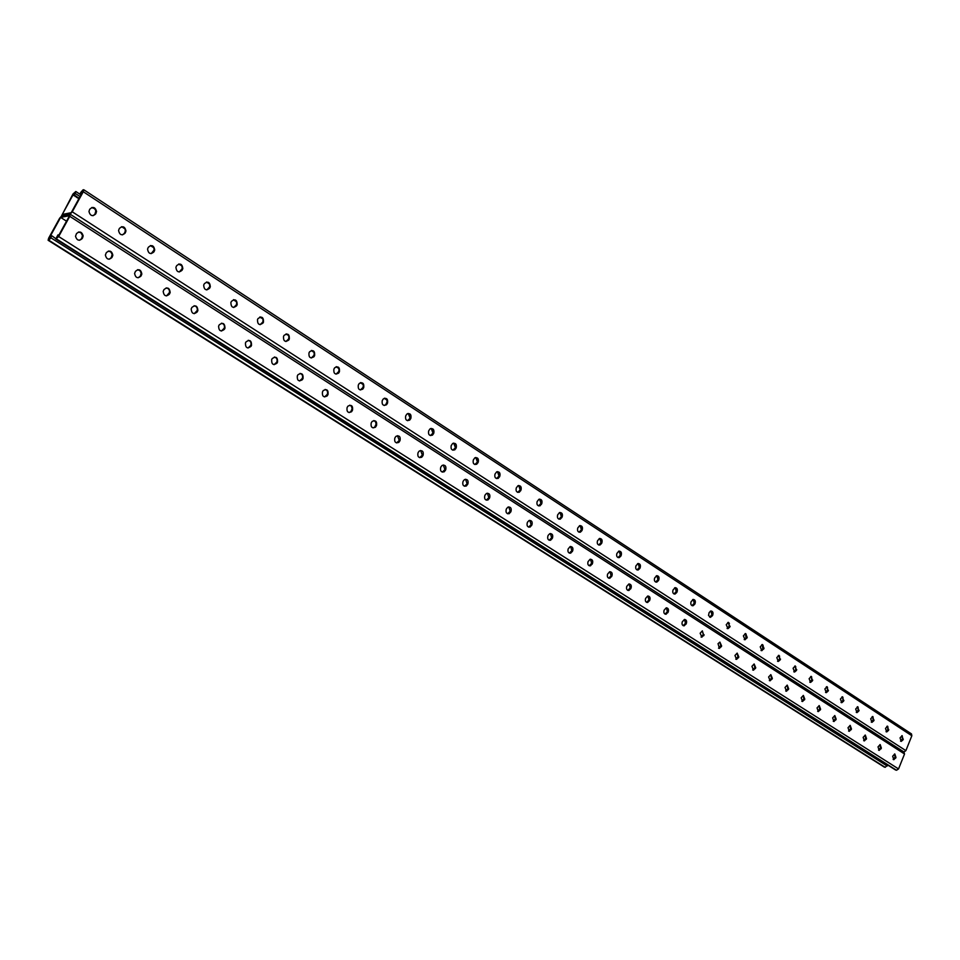 <?xml version="1.0" encoding="UTF-8"?>
<svg xmlns="http://www.w3.org/2000/svg" width="960" height="960" viewBox="0 0 960 960"><rect width="100%" height="100%" fill="white"/><g stroke="black" fill="none" stroke-linecap="round" stroke-linejoin="round"><path stroke-width="1.44" d="M74.736 193.608L74.004 193.128L75.132 192.888L73.668 195.552L75.204 195.588L74.28 195.408L75.828 191.508L72.984 194.004L61.572 215.844L70.068 214.248L61.764 215.868L59.616 218.268L48.624 238.212L48.12 240.276L48.78 240.228L50.928 237.828L51.384 235.992L49.908 238.68L48.816 238.86L60.636 217.404L69.552 215.688L57.624 237.396L56.508 237.576L58.008 234.864L58.584 235.644M51.996 235.884L55.68 238.596M883.956 766.812L885.192 767.328L887.628 764.964M66.528 221.196L60.636 217.404M74.004 193.128L62.268 214.44L71.208 212.688L82.644 191.88L81.912 191.388L80.436 194.076L81.336 194.256L79.8 194.208L80.868 192.276L83.052 189.828L83.772 189.744L83.28 191.748L72.252 211.812L70.068 214.248L69.768 216.324L58.656 236.532L55.8 239.016L58.008 234.864M903.852 751.98L904.536 753.984L898.548 768.936L896.52 770.256L895.248 769.728M569.376 553.116L571.848 550.668L570.624 546.492M589.2 565.764L591.648 563.316L590.472 559.2M608.676 578.184L611.088 575.748L609.972 571.692M627.804 590.376L630.192 587.94L629.124 583.944M646.596 602.352L648.948 599.928L647.928 595.992M665.052 614.112L667.368 611.712L666.408 607.824M683.184 625.668L685.476 623.28L684.552 619.44M701.94 637.2L700.14 633.252L702.324 630.876L703.812 635.604L701.064 637.032L703.272 634.644L702.384 630.864M719.424 648.384L718.032 643.692L719.892 642.096L721.644 646.008L719.424 648.384L718.548 648.192L720.756 645.828L719.916 642.096M736.62 659.364L735.78 659.184L737.952 656.808L737.148 653.124L738.84 657L736.62 659.364L734.952 655.488L737.16 653.124M752.688 669.96L754.86 667.608L754.092 663.972M769.344 680.58L771.48 678.228L770.736 674.64M785.712 691.008L787.824 688.68L787.116 685.14M801.816 701.268L803.892 698.952L803.232 695.46M817.668 711.372L819.708 709.056L819.072 705.6M833.256 721.296L835.272 718.992L834.66 715.596M848.592 731.076L850.572 728.784L849.996 725.412M863.688 740.688L865.644 738.408L865.092 735.084M878.544 750.156L880.476 747.888L879.948 744.6M893.16 759.468L895.068 757.212L894.564 753.972M550.392 533.544L551.676 537.78L549.168 540.24M529.776 520.344L531.132 524.64L528.6 527.124M508.776 506.904L510.192 511.272L507.636 513.756M487.368 493.2L488.856 497.628L486.276 500.136M465.552 479.244L467.112 483.732L464.496 486.24M443.292 465L444.948 469.572L442.308 472.092M420.6 450.492L422.34 455.124L419.676 457.656M397.464 435.684L399.288 440.388L396.6 442.932M373.848 420.576L375.468 421.656L376.116 424.116L374.652 427.176L373.068 427.908M349.752 405.168L351.444 406.248L352.128 408.756L350.796 411.696L349.056 412.584M325.152 389.448C327.372 390.276 328.092 391.92 327.288 394.38L324.564 396.948M300.048 373.392C302.352 374.208 303.108 375.888 302.304 378.42L299.568 380.988M274.404 357.012C276.816 357.816 277.608 359.508 276.792 362.112L274.056 364.692M248.22 340.284C250.704 341.04 251.556 342.744 250.764 345.408L248.004 348.048M221.46 323.196C223.932 323.844 224.88 325.5 224.28 328.152L221.4 331.044M194.124 305.748C196.584 306.288 197.604 307.884 197.196 310.512L194.244 313.68M166.176 287.904C168.624 288.36 169.74 289.884 169.5 292.5L166.488 295.932M137.604 269.688L140.028 270.696L141.204 273.168L140.292 276.156L138.132 277.788M108.384 251.052L110.856 251.964L112.164 254.364L111.264 257.616L109.164 259.248M78.492 232.008L81.012 232.812L82.524 235.596L81.588 238.668L79.536 240.276M572.7 550.788L570.684 553.164C568.332 553.188 567.492 551.784 568.152 548.952L570.132 546.588C572.496 546.54 573.36 547.932 572.7 550.788L571.848 550.668M592.5 563.448L590.448 565.836C588.18 565.8 587.388 564.408 588.048 561.648L590.076 559.284C592.344 559.296 593.16 560.688 592.5 563.448L591.648 563.316M611.952 575.88L609.852 578.268C607.68 578.184 606.912 576.804 607.572 574.128L609.636 571.74C611.832 571.812 612.6 573.192 611.952 575.88L611.088 575.748M631.056 588.096L628.92 590.484C626.82 590.352 626.1 588.984 626.748 586.38L628.86 583.992C630.972 584.112 631.704 585.48 631.056 588.096L630.192 587.94M649.812 600.084L647.652 602.484C645.636 602.304 644.94 600.948 645.588 598.404L647.724 596.016C649.764 596.184 650.46 597.54 649.812 600.084L648.948 599.928M668.244 611.868L666.072 614.256C664.116 614.052 663.456 612.708 664.092 610.224L666.252 607.836C668.22 608.04 668.88 609.384 668.244 611.868L667.368 611.712M686.352 623.448L684.156 625.836C682.272 625.596 681.636 624.264 682.272 621.84L684.444 619.452C686.352 619.68 686.988 621.012 686.352 623.448L685.476 623.28M755.748 667.8L753.516 670.164L751.932 666.336L754.14 663.972L755.748 667.8L754.86 667.608M772.368 678.42L770.148 680.772L768.612 676.992L770.82 674.64L772.368 678.42L771.48 678.228M788.712 688.872L786.492 691.212L785.016 687.468L787.224 685.128L788.712 688.872L787.824 688.68M804.792 699.156L802.572 701.484L801.156 697.776L803.364 695.448L804.792 699.156L803.892 698.952M820.608 709.26L818.4 711.588L817.032 707.916L819.228 705.6L820.608 709.26L819.708 709.056M836.172 719.208L833.964 721.524L832.644 717.888L834.84 715.584L836.172 719.208L835.272 718.992M851.484 729L849.288 731.304L848.016 727.704L850.2 725.4L851.484 729L850.572 728.784M866.544 738.624L864.36 740.916L863.136 737.364L865.308 735.072L866.544 738.624L865.644 738.408M881.376 748.104L879.204 750.384L878.016 746.868L880.176 744.588L881.376 748.104L880.476 747.888M895.968 757.44L893.82 759.708L892.668 756.228L894.816 753.96L895.968 757.44L895.068 757.212M548.28 535.188L547.896 536.004C547.236 538.932 548.124 540.348 550.572 540.252L552.516 537.9C553.176 534.948 552.276 533.544 549.816 533.664L548.28 535.188M527.64 521.988L527.256 522.828C526.596 525.852 527.532 527.268 530.088 527.088L531.972 524.76C532.62 521.712 531.672 520.296 529.104 520.512L527.64 521.988M506.616 508.56L506.22 509.388C505.572 512.532 506.568 513.948 509.22 513.672L511.02 511.368C511.68 508.212 510.672 506.796 507.996 507.108L506.616 508.56M485.196 494.856L484.788 495.708C484.14 498.96 485.196 500.388 487.968 499.98L489.684 497.724C490.332 494.46 489.264 493.032 486.48 493.464L485.196 494.856M463.356 480.9L462.948 481.752C462.312 485.124 463.428 486.552 466.308 486.024L467.928 483.828C468.564 480.42 467.424 479.004 464.532 479.568L463.356 480.9M441.084 466.668L440.676 467.52C440.052 471.036 441.24 472.464 444.24 471.78L445.752 469.644C446.364 466.104 445.164 464.688 442.152 465.408L441.084 466.668M418.38 452.148L417.96 453.012C417.36 456.684 418.632 458.088 421.752 457.236L423.132 455.196C423.72 451.5 422.448 450.096 419.316 450.996L418.38 452.148M395.22 437.34L394.788 438.216C394.236 442.056 395.568 443.436 398.82 442.392L400.068 440.448C400.62 436.596 399.276 435.204 396.012 436.308L395.22 437.34M371.592 422.244L371.16 423.12C370.644 427.128 372.072 428.496 375.432 427.224L376.548 425.412C377.052 421.38 375.624 420.024 372.252 421.344L371.592 422.244M347.496 406.836L347.052 407.724C346.584 411.924 348.096 413.256 351.564 411.732L352.548 410.064C352.992 405.84 351.48 404.52 348 406.092L347.496 406.836M322.896 391.116L322.44 392.004C322.056 396.396 323.64 397.704 327.216 395.904L328.056 394.416C328.428 389.988 326.832 388.704 323.244 390.552L322.896 391.116M297.78 375.06L297.324 375.96C297.012 380.568 298.692 381.816 302.352 379.728L303.048 378.432C303.348 373.8 301.656 372.564 297.996 374.7L297.78 375.06M272.148 358.68L271.692 359.58C271.476 364.392 273.228 365.604 276.96 363.204L277.524 362.112C277.728 357.276 275.952 356.088 272.22 358.548L272.148 358.68M245.976 341.94L245.448 342.972C245.436 347.892 247.284 349.032 250.992 346.368L251.496 345.396C251.568 340.452 249.732 339.3 245.976 341.94M219.24 324.852L218.592 326.148C218.844 330.972 220.764 332.04 224.364 329.364L224.988 328.128C224.796 323.268 222.876 322.176 219.24 324.852M191.916 307.392L191.172 308.964C191.676 313.68 193.668 314.688 197.16 311.988L197.892 310.476C197.448 305.736 195.456 304.704 191.916 307.392M164.004 289.548L163.176 291.408C163.92 295.992 165.984 296.94 169.368 294.228L170.184 292.44C169.5 287.82 167.436 286.848 164.004 289.548M135.48 271.32L134.58 273.444C135.552 277.908 137.676 278.796 140.964 276.084L141.84 274.02C140.928 269.508 138.804 268.608 135.48 271.32M106.308 252.672L105.372 255.084C106.548 259.416 108.732 260.232 111.912 257.532L112.848 255.192C111.72 250.812 109.548 249.972 106.308 252.672M76.488 233.604L75.516 236.28C76.884 240.504 79.116 241.26 82.224 238.56L83.172 235.956C81.864 231.696 79.632 230.916 76.488 233.604M903.996 752.004L905.88 750.636L911.844 735.756L911.484 733.92L83.772 189.744M81.912 191.388L83.052 191.136L82.644 191.88M580.128 525.576L581.4 529.776L578.988 532.2M599.844 538.44L601.056 542.58L598.68 544.992M619.212 551.076L620.364 555.156L618.012 557.568M638.22 563.496L639.324 567.504L636.996 569.904M656.904 575.688L657.948 579.648L655.656 582.036M675.252 587.664L676.248 591.564L673.98 593.94M693.276 599.424L694.224 603.276L691.992 605.652M710.988 610.992L711.9 614.796L709.692 617.148M728.4 622.356L729.264 626.112L727.092 628.452M746.016 637.992L744.192 639.576L745.08 639.744L747.228 637.404L745.512 633.528L746.016 637.992L746.904 638.172M762.804 648.924L761.016 650.496L761.856 650.676L764.016 648.348L762.372 644.52L762.804 648.924L763.692 649.104M778.884 655.32L779.64 658.932L777.552 661.248M795.144 665.94L795.876 669.504L793.812 671.808M811.152 676.392L811.836 679.908L809.808 682.2M826.896 686.676L827.544 690.144L825.552 692.424M842.724 697.08L843.012 700.212L841.032 702.492M857.616 706.74L858.216 710.124L856.272 712.392M872.616 716.532L873.18 719.868L871.272 722.124M887.376 726.168L887.916 729.468L886.032 731.712M901.896 735.66L902.424 738.924L900.552 741.156M558.936 519.168L561.372 516.72L560.052 512.472M538.512 505.884L540.972 503.436L539.58 499.116M517.704 492.36L520.188 489.9L518.736 485.508M496.512 478.572L499.02 476.1L497.484 471.648M474.9 464.508L477.432 462.036L475.824 457.524M452.88 450.192L455.424 447.708L453.732 443.112M430.416 435.576L432.996 433.092L431.208 428.424M407.52 420.684L410.112 418.176L408.24 413.448M384.18 405.492L385.716 404.736L387.132 401.712L386.688 399.6L384.804 398.172L386.472 399.264M360.36 389.988L362.976 387.468C363.744 385.032 363.06 383.4 360.888 382.584M336.06 374.16L338.676 371.64C339.468 369.132 338.736 367.488 336.48 366.684M311.256 358.02L313.884 355.488C314.688 352.92 313.92 351.24 311.568 350.448M285.948 341.532L288.576 339C289.392 336.36 288.576 334.656 286.128 333.876L288.468 335.484M260.112 324.696L262.764 322.104C263.544 319.404 262.68 317.688 260.148 316.956M233.736 307.5L236.472 304.668C237.084 301.968 236.124 300.312 233.604 299.676M206.796 289.944L209.616 286.86C210.048 284.172 209.004 282.564 206.484 282.036M179.28 271.992L182.136 268.668C182.4 265.98 181.272 264.432 178.764 264M151.164 253.644L154.056 250.068C154.152 247.404 152.94 245.904 150.42 245.58L153.672 247.608M122.436 234.888L124.404 233.316L125.316 231.072C125.256 228.42 123.96 226.98 121.452 226.752M93.06 215.712L94.968 214.152L95.856 210.708L94.392 208.308L91.812 207.504M581.868 530.7L582.24 529.884C582.9 526.98 582.024 525.588 579.624 525.696L577.74 528C577.08 530.892 577.944 532.296 580.332 532.212L581.868 530.7L581.028 530.58M601.548 543.504L601.908 542.7C602.556 539.88 601.728 538.5 599.424 538.536L597.48 540.864C596.832 543.66 597.648 545.052 599.94 545.04L601.548 543.504L600.684 543.384M620.856 556.092L621.216 555.288C621.864 552.552 621.084 551.172 618.852 551.148L616.872 553.488C616.224 556.212 617.004 557.592 619.212 557.628L620.856 556.092L620.004 555.96M639.828 568.44L640.188 567.648C640.824 564.984 640.08 563.616 637.932 563.544L635.916 565.884C635.268 568.536 636.012 569.904 638.148 570L639.828 568.44L638.964 568.308M658.464 580.572L658.812 579.78C659.448 577.188 658.74 575.832 656.676 575.724L654.612 578.064C653.976 580.656 654.684 582.012 656.748 582.144L658.464 580.572L657.6 580.428M676.776 592.5L677.124 591.72C677.748 589.188 677.064 587.844 675.072 587.688L672.996 590.04C672.36 592.56 673.032 593.904 675.024 594.072L676.776 592.5L675.9 592.356M694.764 604.212L695.1 603.432C695.724 600.96 695.076 599.64 693.144 599.448L691.044 601.788C690.42 604.248 691.068 605.58 692.988 605.784L694.764 604.212L693.888 604.056M712.44 615.732L712.776 614.952C713.4 612.54 712.776 611.22 710.904 611.004L709.128 612.576L708.54 615.408L710.328 617.316L712.44 615.732L711.564 615.564M729.816 627.048L728.352 622.368L726.228 624.708L728.004 628.62L729.816 627.048L728.928 626.88M745.512 633.528L743.376 635.868L745.08 639.744M762.372 644.52L760.224 646.848L761.856 650.676M780.216 659.856L778.944 655.32L776.796 657.636L778.368 661.428L780.216 659.856L779.316 659.676M796.452 670.44L795.24 665.94L793.092 668.256L794.604 672.012L796.452 670.44L795.552 670.248M812.424 680.844L811.272 676.38L809.124 678.696L810.588 682.404L812.424 680.844L811.536 680.652M828.144 691.08L827.04 686.664L824.892 688.956L826.296 692.64L828.144 691.08L827.244 690.876M843.612 701.148L842.544 696.78L840.408 699.06L841.764 702.708L843.612 701.148L842.7 700.944M858.828 711.048L857.808 706.728L855.684 709.008L856.98 712.608L858.828 711.048L857.916 710.844M873.792 720.804L872.82 716.52L870.696 718.788L871.956 722.352L873.792 720.804L872.892 720.6M888.528 730.404L887.592 726.156L885.492 728.412L886.704 731.94L888.528 730.404L887.628 730.188M903.036 739.848L902.136 735.648L900.048 737.892L901.224 741.384L903.036 739.848L902.136 739.632M557.628 514.908L559.452 512.616C561.948 512.436 562.872 513.84 562.212 516.828L560.364 519.132C557.88 519.288 556.968 517.884 557.628 514.908M537.132 501.564L538.896 499.308C541.488 499.032 542.46 500.436 541.812 503.532L540.024 505.812C537.444 506.052 536.484 504.636 537.132 501.564M516.264 487.968L517.944 485.748C520.644 485.376 521.664 486.78 521.028 489.984L519.312 492.228C516.636 492.576 515.616 491.148 516.264 487.968M494.988 474.12L496.584 471.936C499.392 471.444 500.472 472.86 499.836 476.184L498.216 478.38C495.432 478.836 494.352 477.42 494.988 474.12M473.304 459.996L474.804 457.872C477.72 457.248 478.86 458.664 478.248 462.108L476.712 464.244C473.82 464.844 472.68 463.416 473.304 459.996M451.2 445.596L452.592 443.556C455.616 442.776 456.84 444.18 456.24 447.768L454.812 449.832C451.8 450.576 450.588 449.16 451.2 445.596M428.652 430.92L429.936 428.964C433.08 428.016 434.364 429.408 433.8 433.14L432.48 435.12C429.348 436.032 428.076 434.628 428.652 430.92M405.672 415.944L406.824 414.096C410.088 412.956 411.444 414.324 410.904 418.224L409.716 420.096C406.476 421.2 405.12 419.82 405.672 415.944M382.212 400.68L383.256 398.952C386.616 397.596 388.056 398.94 387.564 403.008L386.496 404.76C383.148 406.08 381.72 404.712 382.212 400.68M358.296 385.104L359.196 383.52C362.664 381.924 364.176 383.244 363.744 387.492L362.808 389.1C359.352 390.648 357.852 389.316 358.296 385.104M333.876 369.204L334.656 367.788C338.22 365.928 339.816 367.212 339.444 371.652L338.64 373.104C335.088 374.904 333.504 373.608 333.876 369.204M308.964 352.968L309.612 351.744C313.248 349.608 314.928 350.856 314.64 355.488L313.968 356.748C310.332 358.836 308.664 357.576 308.964 352.968M283.524 336.408L284.052 335.388C287.76 332.952 289.512 334.152 289.32 338.976L288.768 340.044C285.06 342.432 283.308 341.22 283.524 336.408M257.544 319.488L258.024 318.588C261.744 315.972 263.568 317.136 263.496 322.08L262.992 323.04C259.308 325.656 257.472 324.516 257.496 319.596L257.544 319.488M231.024 302.22L231.492 301.296C235.128 298.668 237.024 299.772 237.192 304.632L236.58 305.844C232.992 308.484 231.084 307.392 230.868 302.556L231.024 302.22M203.916 284.568L204.408 283.644C207.936 280.992 209.904 282.048 210.312 286.8L209.604 288.264C206.112 290.928 204.132 289.896 203.676 285.168L203.916 284.568M176.232 266.532L176.724 265.596C180.156 262.932 182.196 263.928 182.832 268.596L182.04 270.312C178.644 272.988 176.592 272.016 175.908 267.384L176.232 266.532M147.924 248.1L148.428 247.164C151.776 244.488 153.876 245.436 154.728 249.984L153.864 251.964C150.552 254.64 148.452 253.728 147.552 249.204L147.924 248.1M118.992 229.26L119.508 228.312C122.772 225.648 124.92 226.524 125.976 230.964L125.064 233.208C121.848 235.884 119.688 235.02 118.584 230.628L118.992 229.26M89.412 210L89.928 209.04C93.12 206.376 95.328 207.204 96.564 211.536L95.616 214.032C92.472 216.708 90.264 215.892 88.98 211.608L89.412 210M887.952 726.924L887.304 726.468M873.084 717.036L872.136 716.688M858.168 707.352L857.244 706.848M843 697.512L842.184 696.996M827.58 687.504L826.92 687.024M827.352 687.108L826.344 686.856M811.716 676.956L810.696 676.524M795.792 666.624L794.82 666.072M779.616 656.124L778.776 655.584M763.152 645.444L762.456 644.928M762.888 645L761.808 644.676M746.184 634.152L745.092 633.636M360.372 382.704L363.084 384.48M384.264 398.304L386.892 400.02M407.676 413.592L410.232 415.248M430.632 428.568L433.104 430.188M453.132 443.268L455.544 444.84M475.212 457.668L477.552 459.204M496.86 471.804L499.128 473.292M518.1 485.676L520.308 487.116M538.944 499.284L541.092 500.688M559.404 512.64L561.492 513.996M579.492 525.744L581.52 527.064M599.208 538.62L601.176 539.904M618.564 551.256L620.484 552.504M637.584 563.676L639.444 564.888M656.268 575.868L658.068 577.044M674.616 587.844L676.368 588.984M692.64 599.616L694.356 600.732M710.364 611.184L712.02 612.264M727.776 622.548L729.396 623.604M338.592 368.496L338.328 367.812M336.072 366.768L338.124 367.812M311.364 350.484L313.848 352.116M259.8 317.04L262.716 318.78M233.46 299.712L236.412 301.728M206.604 282.036L209.16 283.608M179.004 264.012L181.728 265.8M124.908 228.996L124.5 228.204M121.764 226.752L124.356 228.228M92.484 207.504L95.256 209.244M74.58 195.732L78.936 198.624M75.204 195.588L79.068 198.396M93.36 207.72L94.128 208.104M152.244 246.072L152.928 246.6M180.144 264.324L180.888 264.804M207.48 282.24L208.2 282.612M261.48 317.412L262.08 317.892M287.076 334.152L287.748 334.608M312.192 350.604L312.852 350.964M360.936 382.596L362.664 383.712M408.192 413.46L409.824 414.516M431.136 428.436L432.708 429.456M453.636 443.124L455.16 444.12M475.704 457.536L477.168 458.496M497.352 471.672L498.756 472.596M518.58 485.532L519.948 486.432M539.424 499.14L540.732 500.004M559.872 512.496L561.144 513.324M579.948 525.6L581.172 526.404M599.652 538.476L600.84 539.244M619.008 551.112L620.148 551.856M638.016 563.52L639.12 564.252M656.688 575.712L657.756 576.408M675.036 587.7L676.056 588.372M693.048 599.46L694.044 600.108M710.772 611.028L711.72 611.652M728.172 622.392L729.096 623.004M886.848 726.36L887.688 726.552M841.908 696.936L842.544 697.08M778.32 655.5L779.1 655.656M79.8 194.208L80.436 194.076M74.28 195.408L73.668 195.552M75.156 196.524L75.78 196.392M78.132 198.468L78.756 198.336M92.928 208.128L93.564 207.996M122.04 227.124L122.688 227.016M123.468 228.06L124.128 227.952M151.92 246.624L152.58 246.54M179.748 264.804L180.432 264.72M206.988 282.576L207.684 282.516M208.332 283.464L209.016 283.404M233.652 299.988L234.36 299.94M234.972 300.852L235.68 300.804M259.836 317.028L260.472 317.004M261.06 317.88L261.78 317.844M286.608 334.56L287.34 334.536M311.64 350.892L312.384 350.892M312.876 351.708L313.584 351.696M336.168 366.912L336.924 366.912M337.38 367.704L338.136 367.704M76.068 196.704L76.692 196.572M76.644 197.496L77.268 197.364M77.556 197.676L78.18 197.544M50.928 237.828L887.208 766.02M48.3 240.3L884.484 767.148M48.78 240.228L885.192 767.328M69.768 216.324L904.536 753.984M58.656 236.532L898.548 768.936M56.484 238.956L896.52 770.256M55.992 239.04L895.788 770.076M894.78 757.92L895.68 758.148M880.176 748.608L881.088 748.824M865.344 739.128L866.256 739.356M850.284 729.516L851.184 729.732M834.96 719.736L835.86 719.94M819.408 709.8L820.296 710.004M803.58 699.696L804.48 699.9M787.5 689.424L788.4 689.628M771.156 678.984L772.044 679.176M754.536 668.376L755.424 668.556M737.952 656.808L738.84 657M737.628 657.576L738.516 657.756M720.756 645.828L721.644 646.008M720.432 646.596L721.308 646.776M703.272 634.644L704.148 634.824M702.936 635.424L703.812 635.604M685.14 624.06L686.016 624.228M667.032 612.492L667.896 612.66M648.588 600.732L649.464 600.876M629.832 588.744L630.696 588.9M610.728 576.552L611.592 576.696M591.276 564.132L592.128 564.264M571.476 551.484L572.316 551.604M82.104 237.708L82.74 237.6M81.588 238.668L82.224 238.56M111.78 256.668L112.428 256.584M111.264 257.616L111.912 257.532M140.796 275.208L141.468 275.136M140.292 276.156L140.964 276.084M169.176 293.352L169.86 293.292M168.684 294.288L169.368 294.228M196.956 311.1L197.652 311.052M196.464 312.024L197.16 311.988M224.136 328.464L224.844 328.44M223.656 329.388L224.364 329.364M250.74 345.468L251.46 345.456M250.272 346.38L250.992 346.368M276.792 362.112L277.524 362.112M276.324 363.024L277.068 363.024M302.304 378.42L303.048 378.432M301.848 379.308L302.592 379.332M327.288 394.38L328.056 394.416M326.844 395.28L327.6 395.304M351.78 410.028L352.548 410.064M351.336 410.916L352.104 410.952M375.768 425.364L376.548 425.412M375.336 426.24L376.116 426.288M399.288 440.388L400.068 440.448M398.856 441.264L399.648 441.324M422.34 455.124L423.132 455.196M421.92 455.988L422.724 456.06M444.948 469.572L445.752 469.644M444.528 470.424L445.344 470.508M467.112 483.732L467.928 483.828M466.716 484.584L467.52 484.668M488.856 497.628L489.684 497.724M488.46 498.48L489.288 498.576M510.192 511.272L511.02 511.368M509.808 512.1L510.636 512.208M531.132 524.64L531.972 524.76M530.748 525.48L531.576 525.588M551.676 537.78L552.516 537.9M551.304 538.596L552.144 538.716M72.252 211.812L905.88 750.636M83.28 191.748L911.844 735.756M902.424 738.924L903.324 739.14M887.916 729.468L888.828 729.684M873.18 719.868L874.092 720.084M858.216 710.124L859.116 710.328M843.012 700.212L843.912 700.416M827.544 690.144L828.456 690.336M811.836 679.908L812.736 680.1M795.876 669.504L796.764 669.696M779.64 658.932L780.528 659.112M763.128 648.168L764.016 648.348M746.34 637.236L747.228 637.404M729.264 626.112L730.152 626.28M711.9 614.796L712.776 614.952M694.224 603.276L695.1 603.432M676.248 591.564L677.124 591.72M657.948 579.648L658.812 579.78M639.324 567.504L640.188 567.648M620.364 555.156L621.216 555.288M601.056 542.58L601.908 542.7M581.4 529.776L582.24 529.884M75.348 193.488L80.064 196.572M94.968 214.152L95.616 214.032M95.496 213.204L96.132 213.084M124.404 233.316L125.064 233.208M124.92 232.368L125.58 232.272M153.192 252.06L153.864 251.964M153.684 251.124L154.368 251.028M181.344 270.384L182.04 270.312M181.836 269.46L182.532 269.388M208.896 288.324L209.604 288.264M209.388 287.4L210.084 287.34M235.872 305.88L236.58 305.844M236.34 304.968L237.06 304.92M262.272 323.064L262.992 323.04M262.728 322.164L263.46 322.128M288.12 339.9L288.864 339.876M288.576 339L289.32 338.976M313.428 356.376L314.184 356.376M313.884 355.488L314.64 355.488M338.232 372.528L339 372.528M338.676 371.64L339.444 371.652M362.532 388.344L363.312 388.368M362.976 387.468L363.744 387.492M386.352 403.848L387.132 403.884M386.772 402.972L387.564 403.008M409.692 419.04L410.484 419.088M410.112 418.176L410.904 418.224M432.576 433.944L433.38 433.992M432.996 433.092L433.8 433.14M455.016 448.548L455.832 448.62M455.424 447.708L456.24 447.768M477.024 462.888L477.852 462.948M477.432 462.036L478.248 462.108M498.624 476.94L499.44 477.024M499.02 476.1L499.836 476.184M519.804 490.728L520.632 490.824M520.188 489.9L521.028 489.984M540.588 504.264L541.428 504.36M540.972 503.436L541.812 503.532M560.988 517.548L561.84 517.656M561.372 516.72L562.212 516.828M48.12 240.276L884.196 767.028M70.26 214.284L904.164 752.112M55.8 239.016L895.488 769.944M801.948 701.34L802.572 701.484M785.82 691.068L786.492 691.212M769.416 680.616L770.148 680.772M752.736 669.996L753.516 670.164M683.28 625.668L684.156 625.836M665.196 614.1L666.072 614.256M646.788 602.328L647.652 602.484M628.056 590.34L628.92 590.484M609 578.124L609.852 578.268M589.596 565.692L590.448 565.836M569.844 553.032L570.684 553.164M82.548 236.052L83.172 235.956M112.188 255.276L112.848 255.192M141.168 274.08L141.84 274.02M169.5 292.5L170.184 292.44M197.196 310.512L197.892 310.476M224.28 328.152L224.988 328.128M250.764 345.408L251.496 345.396M276.228 363.204L276.96 363.204M301.608 379.716L302.352 379.728M326.46 395.88L327.216 395.904M350.796 411.696L351.564 411.732M374.652 427.176L375.432 427.224M398.028 442.332L398.82 442.392M420.948 457.164L421.752 457.236M443.436 471.696L444.24 471.78M465.492 485.928L466.308 486.024M487.14 499.884L487.968 499.98M508.392 513.564L509.22 513.672M529.248 526.968L530.088 527.088M549.732 540.12L550.572 540.252M825.684 692.496L826.296 692.64M809.916 682.26L810.588 682.404M793.896 671.856L794.604 672.012M777.612 661.272L778.368 661.428M727.116 628.452L728.004 628.62M709.764 617.136L710.64 617.304M692.112 605.628L692.988 605.784M674.148 593.916L675.024 594.072M655.872 582L656.748 582.144M637.272 569.856L638.148 570M618.348 557.496L619.212 557.628M599.088 544.92L599.94 545.04M579.48 532.092L580.332 532.212M75.828 191.508L79.848 194.136M80.04 194.256L81 194.88M95.928 211.656L96.564 211.536M125.316 231.072L125.976 230.964M154.056 250.068L154.728 249.984M182.136 268.668L182.832 268.596M209.616 286.86L210.312 286.8M236.472 304.668L237.192 304.632M262.764 322.104L263.496 322.08M288.024 340.068L288.768 340.044M313.212 356.76L313.968 356.748M337.872 373.092L338.64 373.104M362.04 389.076L362.808 389.1M385.716 404.736L386.496 404.76M408.924 420.06L409.716 420.096M431.676 435.072L432.48 435.12M453.996 449.772L454.812 449.832M475.896 464.172L476.712 464.244M497.388 478.296L498.216 478.38M518.484 492.132L519.312 492.228M539.184 505.704L540.024 505.812M559.512 519.024L560.364 519.132"/></g></svg>

